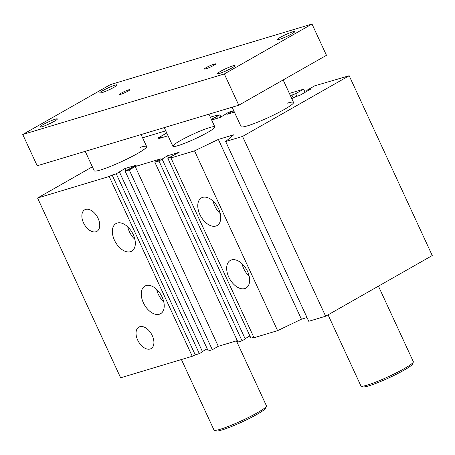 <?xml version="1.0" encoding="UTF-8"?>
<svg xmlns="http://www.w3.org/2000/svg" width="455" height="455" viewBox="0 0 455 455"><rect width="100%" height="100%" fill="white"/><g stroke="black" fill="none" stroke-linecap="round" stroke-linejoin="round"><path stroke-width="0.68" d="M112.157 175.067L195.235 354.854L192.255 356.282L109.177 176.494L112.157 175.067L116.258 173.833L199.335 353.62L195.235 354.854M253.799 337.263L250.921 338.128L167.85 158.34L171.95 157.106L170.944 157.942L254.015 337.735L277.595 330.649L301.432 319.205L307.011 317.527M109.177 176.494L37.566 198.01L120.638 377.798L192.255 356.282M95.954 231.754A12.37 7.519 60.4 0 1 83.862 223.564A12.37 7.519 60.4 0 1 84.67 209.852A12.37 7.519 60.4 0 1 97.325 216.864A12.37 7.519 60.4 0 1 96.915 231.339A12.37 7.519 60.4 0 1 95.954 231.754M150.133 349.008A12.37 7.519 60.4 0 1 138.041 340.818A12.37 7.519 60.4 0 1 138.849 327.105A12.37 7.519 60.4 0 1 151.504 334.118A12.37 7.519 60.4 0 1 151.094 348.593A12.37 7.519 60.4 0 1 150.133 349.008M159.358 314.24A15.885 9.652 60.4 0 1 143.831 303.724A15.885 9.652 60.4 0 1 144.866 286.11A15.885 9.652 60.4 0 1 161.121 295.119A15.885 9.652 60.4 0 1 160.592 313.711A15.885 9.652 60.4 0 1 159.358 314.24M130.466 251.7A15.885 9.652 60.4 0 1 114.933 241.19A15.885 9.652 60.4 0 1 115.974 223.576A15.885 9.652 60.4 0 1 132.223 232.585A15.885 9.652 60.4 0 1 131.7 251.177A15.885 9.652 60.4 0 1 130.466 251.7M167.85 158.34L179.179 152.254L167.565 155.746L158.966 161.007L154.865 162.236L237.942 342.024L242.037 340.795L245.228 338.981L162.156 159.193M237.288 340.613L218.292 346.318L212.314 349.724L129.243 169.937L125.142 171.165L136.472 165.085L124.858 168.572L116.258 173.833M129.243 169.937L135.22 166.53L160.843 158.835L154.865 162.236M291.78 98.61L295.796 96.602L299.635 95.448L310.6 89.208L306.755 90.363L314.724 85.824L349.178 75.746L242.555 136.432L225.674 141.505L233.728 134.799L218.355 139.418L194.524 150.861L170.944 157.942M289.391 93.434L303.622 89.163L295.653 93.702L290.409 95.647M234.388 112.101L226.891 114.353L232.869 110.952L233.523 112.362M211.649 120.001L220.174 117.441L228.774 112.18L232.869 110.952M220.897 117.032L219.89 114.848L211.347 119.346M219.89 114.848L215.789 116.082L216.796 115.24L217.012 115.712M210.346 117.18L216.796 115.24M166.746 132.974L157.851 138.036L161.696 136.881L158.704 138.587L168.043 135.778M142.745 138.144L144.184 137.319L165.762 130.841M37.566 198.01L92.371 166.814M177.928 145.668A23.103 2.537 155.2 0 1 172.894 146.282A23.103 2.537 155.2 0 1 192.806 134.293A23.103 2.537 155.2 0 1 214.84 126.905A23.103 2.537 155.2 0 1 201.65 135.641A23.103 2.537 155.2 0 1 177.928 145.668M140.339 147.312A28.875 3.168 155.2 0 1 146.629 146.544A28.875 3.168 155.2 0 1 130.141 157.47A28.875 3.168 155.2 0 1 100.487 169.999A28.875 3.168 155.2 0 1 94.196 170.773L85.221 151.339M287.253 103.188A28.875 3.168 155.2 0 1 293.538 102.415A28.875 3.168 155.2 0 1 277.049 113.34A28.875 3.168 155.2 0 1 247.395 125.87A28.875 3.168 155.2 0 1 241.11 126.644L232.13 107.215M216.699 116.662L217.439 118.266M303.622 89.163L305.095 92.342M218.292 346.318L135.22 166.53M158.966 161.007L242.037 340.795M127.741 226.846A15.885 9.652 -119.6 0 0 134.885 239.393M156.639 289.38A15.885 9.652 -119.6 0 0 163.783 301.927M244.773 288.584A15.885 9.652 60.4 0 1 229.24 278.068A15.885 9.652 60.4 0 1 230.281 260.453A15.885 9.652 60.4 0 1 246.536 269.462A15.885 9.652 60.4 0 1 246.007 288.055A15.885 9.652 60.4 0 1 244.773 288.584M242.054 263.724A15.885 9.652 -119.6 0 0 249.192 276.27M215.875 226.044A15.885 9.652 60.4 0 1 200.348 215.533A15.885 9.652 60.4 0 1 201.383 197.919A15.885 9.652 60.4 0 1 217.638 206.928A15.885 9.652 60.4 0 1 217.115 225.521A15.885 9.652 60.4 0 1 215.875 226.044M213.156 201.19A15.885 9.652 -119.6 0 0 220.3 213.736M201.246 197.999A23.103 2.537 -24.8 0 0 202.003 197.783M306.755 90.363L307.131 91.182M291.809 94.856L293.276 98.035M295.653 93.702L296.848 96.284M225.583 113.995L225.72 114.285M215.334 117.077L216.074 118.675M161.696 136.881L162.02 137.586M199.335 353.62L202.52 351.806L119.449 172.018M202.39 351.516L207.207 348.775M124.858 168.572L125.864 170.756M125.142 171.165L208.214 350.953L212.314 349.724M245.091 338.691L249.914 335.944M167.565 155.746L168.572 157.925M194.524 150.861L277.595 330.649M218.355 139.418L301.432 319.205M225.674 141.505L308.752 321.293L325.632 316.219L432.25 255.534L349.178 75.746M242.555 136.432L325.632 316.219M361.213 386.147L363.107 386.83A27.436 3.009 -24.8 0 0 379.163 382.103A27.436 3.009 -24.8 0 0 403.949 370.216A27.436 3.009 -24.8 0 0 412.611 363.954L413.322 362.066A28.875 3.168 155.2 0 1 404.199 368.658A28.875 3.168 155.2 0 1 378.111 381.165A28.875 3.168 155.2 0 1 361.213 386.147A28.875 3.168 155.2 0 1 360.906 385.903L328.066 314.837M378.441 286.161L413.333 361.679A28.875 3.168 155.2 0 1 413.322 362.066M214.299 430.276L216.199 430.959A27.436 3.009 -24.8 0 0 232.249 426.233A27.436 3.009 -24.8 0 0 257.041 414.346A27.436 3.009 -24.8 0 0 265.703 408.084L266.408 406.196A28.875 3.168 155.2 0 1 257.291 412.787A28.875 3.168 155.2 0 1 231.197 425.294A28.875 3.168 155.2 0 1 214.299 430.276A28.875 3.168 155.2 0 1 213.992 430.032L181.42 359.541M236.418 340.875L266.425 405.803A28.875 3.168 155.2 0 1 266.408 406.196M214.498 64.047A5.773 0.631 155.2 0 1 215.755 63.888A5.773 0.631 155.2 0 1 212.462 66.077A5.773 0.631 155.2 0 1 206.53 68.58L205.677 68.836A5.773 0.631 155.2 0 1 204.42 68.989A5.773 0.631 155.2 0 1 207.713 66.805A5.773 0.631 155.2 0 1 213.645 64.303L214.498 64.047L214.828 64.746M121.257 93.121A5.773 0.631 155.2 0 1 126.746 90.511A5.773 0.631 155.2 0 1 129.92 89.675A5.773 0.631 155.2 0 1 124.937 92.672A5.773 0.631 155.2 0 1 119.432 94.521A5.773 0.631 155.2 0 1 121.257 93.121M54.333 121.263A9.595 1.052 155.2 0 1 45.216 125.597A9.595 1.052 155.2 0 1 39.943 126.99A9.595 1.052 155.2 0 1 42.98 124.67A9.595 1.052 155.2 0 1 52.103 120.336A9.595 1.052 155.2 0 1 57.37 118.943A9.595 1.052 155.2 0 1 54.333 121.263M291.78 33.869A9.595 1.052 155.2 0 1 282.663 38.203A9.595 1.052 155.2 0 1 277.391 39.596A9.595 1.052 155.2 0 1 280.428 37.276A9.595 1.052 155.2 0 1 289.545 32.942A9.595 1.052 155.2 0 1 294.817 31.549A9.595 1.052 155.2 0 1 291.78 33.869M231.993 67.897A9.595 1.052 155.2 0 1 222.876 72.231A9.595 1.052 155.2 0 1 217.604 73.625A9.595 1.052 155.2 0 1 220.641 71.304A9.595 1.052 155.2 0 1 229.764 66.97A9.595 1.052 155.2 0 1 235.03 65.577A9.595 1.052 155.2 0 1 231.993 67.897M114.12 87.229A9.595 1.052 155.2 0 1 105.003 91.569A9.595 1.052 155.2 0 1 99.73 92.962A9.595 1.052 155.2 0 1 102.767 90.642A9.595 1.052 155.2 0 1 111.89 86.302A9.595 1.052 155.2 0 1 117.157 84.914A9.595 1.052 155.2 0 1 114.12 87.229M22.75 134.498L110.434 84.59L312.011 24.041L224.326 73.949L22.75 134.498L37.196 165.768L238.773 105.219L224.326 73.949M238.773 105.219L326.462 55.305L312.011 24.041M213.645 64.303L214.066 65.207M214.84 126.905L208.959 114.171M146.629 146.544L141.09 134.561M293.538 102.415L283.158 79.955M164.261 127.599L172.894 146.282"/></g></svg>
